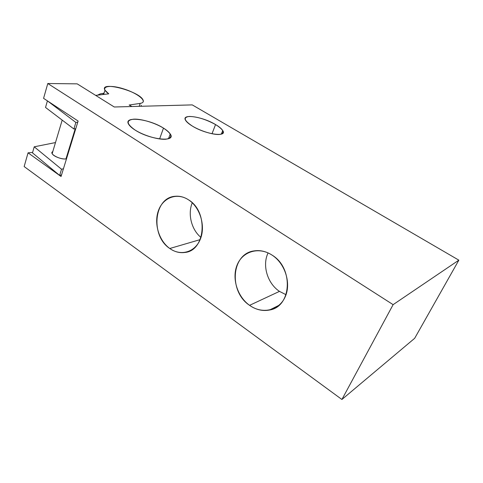 <?xml version="1.0" encoding="UTF-8"?>
<svg xmlns="http://www.w3.org/2000/svg" width="483" height="483" viewBox="0 0 483 483"><rect width="100%" height="100%" fill="white"/><g stroke="black" fill="none" stroke-linecap="round" stroke-linejoin="round"><path stroke-width="0.72" d="M341.91 399.483L393.12 304.652L458.85 260.162L414.674 338.299L341.91 399.483L393.12 304.652L47.793 83.517L43.573 98.351L78.119 121.04L61.057 176.5L28.056 152.833L24.15 166.557L341.91 399.483L24.15 166.557L28.056 152.833L32.609 152.417L28.056 152.833L61.057 176.5L78.119 121.04L43.573 98.351L47.793 83.517L393.12 304.652L458.85 260.162L192.264 104.896L114.284 106.997L192.264 104.896L458.85 260.162L414.674 338.299L341.91 399.483M169.793 248.497C158.853 240.769 153.672 223.224 158.496 210.407C163.163 197.481 177.146 192.228 188.599 199.877C200.131 207.328 205.764 226.086 200.342 239.163C195.096 252.361 180.66 256.407 169.793 248.497L200.155 239.622L169.793 248.497C174.611 251.866 179.64 253.189 184.88 252.464C205.535 250.81 208.662 211.741 188.599 199.877C184.186 197.016 179.652 195.82 175.009 196.297C153.739 197.644 150.316 235.946 169.793 248.497M249.578 305.334C237.141 296.544 231.52 277.791 237.304 264.569C242.901 251.226 259.099 246.457 272.171 255.181C285.338 263.694 291.484 283.841 284.97 297.323C278.643 310.937 261.919 314.312 249.578 305.334L279.47 291.382C267.365 283.376 262.028 265.258 268.089 252.917C262.028 265.258 267.365 283.376 279.47 291.382L249.578 305.334C255.966 309.772 262.601 311.336 269.484 310.032C291.593 306.844 293.839 268.107 272.171 255.181C266.29 251.395 260.295 249.971 254.185 250.888C231.303 253.593 228.483 291.599 249.578 305.334M114.284 106.997L77.183 83.855L47.793 83.517L77.183 83.855L114.284 106.997M192.439 126.135C184.047 120.551 182.991 117.321 189.264 116.439C197.173 116.644 205.939 119.349 215.551 124.566C223.973 129.939 225.332 133.23 219.62 134.449C213.643 135.047 200.644 131.098 192.439 126.135C205.879 134.509 227.68 137.456 222.735 130.561C221.6 128.726 219.204 126.727 215.551 124.566C202.534 116.578 180.871 113.336 185.653 120.424C186.734 122.151 188.998 124.053 192.439 126.135M135.089 130.042C126.365 123.799 125.93 120.17 133.779 119.156C141.441 118.764 155.061 122.899 163.477 128.11C172.316 134.081 173.137 137.788 165.941 139.219C158.563 139.949 143.771 135.584 135.089 130.042C150.05 139.919 176.645 142.527 170.227 133.966C169.044 132.113 166.792 130.162 163.477 128.11C149.096 118.764 122.616 115.666 128.828 124.536C129.945 126.256 132.028 128.092 135.089 130.042M104.974 90.2C98.955 80.679 138.669 90.901 142.932 99.739C143.988 101.684 143.071 102.903 140.173 103.392L139.176 106.326L140.173 103.392L129.142 105.028L131.937 106.52L129.142 105.028L140.173 103.392C148.8 102.197 138.09 93.231 123.268 88.769C108.379 84.048 98.78 86.898 108.766 93.835L95.658 95.38L108.766 93.835L104.974 90.2L103.628 94.439M47.66 101.038L75.879 122.459L77.781 122.139L75.879 122.459L47.66 101.038M32.482 152.863L59.638 175.42L61.546 174.912L59.638 175.42L61.534 169.231L34.221 146.808L55.485 142.57L34.221 146.808L32.482 152.863L59.638 175.42L61.534 169.231L63.442 168.748L61.534 169.231L34.221 146.808L32.482 152.863M102.74 94.541L104.25 92.476M141.072 105.203L141.471 106.266M45.523 107.449L47.358 101.074L45.523 107.449L73.881 128.985L75.879 122.459L73.881 128.985L45.523 107.449M75.783 128.641L73.881 128.985L75.783 128.641M52.786 151.602C48.517 153.558 59.717 159.795 65.96 158.901L75.233 128.738L65.96 158.901C61.631 159.493 53.341 156.335 52.176 153.648L52.786 151.602M66.497 158.822L65.96 158.901M99.045 94.439L97.566 95.151L99.045 94.439M103.018 93.412C100.687 93.599 99.112 94.143 98.297 95.048L98.284 95.066C99.093 94.149 100.669 93.599 103.018 93.412M212.007 133.755L215.551 124.566L212.007 133.755M159.607 138.947L163.477 128.11L159.607 138.947M200.976 237.437C191.473 229.757 187.525 214.054 192.264 202.806C187.525 214.054 191.473 229.757 200.976 237.437M286.033 294.708L279.47 291.382L286.033 294.708M52.176 153.648L62.192 120.11M222.735 130.561L221.335 134.141M170.227 133.966L168.507 138.724M269.484 310.032L279.017 305.28"/></g></svg>
